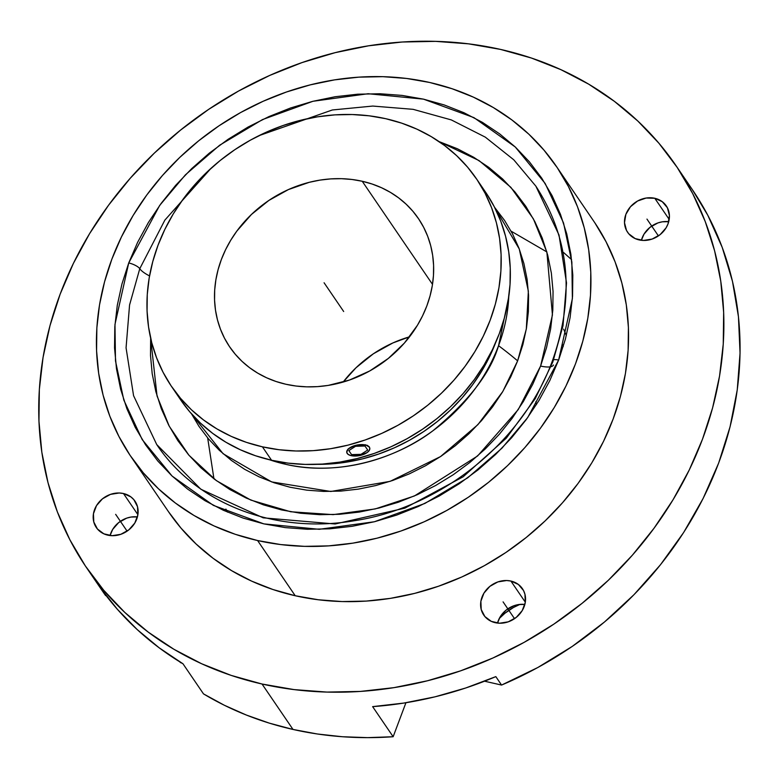 <?xml version="1.0" encoding="UTF-8"?>
<svg xmlns="http://www.w3.org/2000/svg" width="779" height="779" viewBox="0 0 779 779"><rect width="100%" height="100%" fill="white"/><g stroke="black" fill="none" stroke-linecap="round" stroke-linejoin="round"><path stroke-width="1.17" d="M566.333 335.525L563.636 329.157M517.636 360.872A302.233 94.24 -159.4 0 0 498.55 345.691L508.765 296.789A172.763 150.065 -34.3 0 1 498.55 345.691A302.233 94.24 20.6 0 1 517.636 360.872L510.8 376.754L502.426 392.119L492.61 406.823L481.441 420.728L469.016 433.689L455.462 445.598L440.914 456.319L425.5 465.764L409.384 473.836L392.713 480.468L375.644 485.58L358.34 489.124L340.978 491.082L323.723 491.422L306.741 490.147L290.187 487.264L274.227 482.805L259.008 476.806L244.694 469.328L231.402 460.447L219.279 450.252L208.421 438.83L198.947 426.298L191.517 413.853L223.096 453.719L271.637 481.909L330.793 491.481L390.104 481.354L440.505 456.591L477.916 424.633L502.776 391.555L517.636 360.872L526.312 329.069L528.357 291.161L519.272 248.978L494.568 207.302L504.607 220.506L512.611 234.031L519.057 248.413L523.897 263.516L527.081 279.203L528.581 295.309L528.366 311.688L526.458 328.183L522.875 344.63L517.636 360.872M207.672 437.934L213.943 478.822M553.48 365.01A19.66 6.135 20.6 0 1 540.597 366.062L518.269 409.55L477.585 455.978L414.409 495.97L375.235 508.93L333.11 514.627L290.674 511.754L250.857 500.099L216.348 480.614L188.917 455.209L169.257 426.24L157.037 395.966L150.649 338.203L150.503 355.38L152.197 373.716L155.829 391.574L161.341 408.771L168.683 425.149L177.787 440.544L188.576 454.809L200.933 467.809L214.741 479.426L229.863 489.533L246.174 498.044L263.487 504.87L281.657 509.953L300.499 513.234L319.838 514.685L339.488 514.296L359.255 512.076L378.945 508.035L398.381 502.212L417.359 494.665L435.714 485.473L453.251 474.723L469.815 462.512L485.249 448.957L499.388 434.205L512.115 418.372L523.284 401.633L532.817 384.135L540.597 366.062A19.66 6.135 -159.4 0 0 550.996 366.675M552.486 360.58A9.367 2.921 20.6 0 1 558.631 360.073L527.675 417.602L501.91 448.227L467.741 477.79L424.876 503.448L374.397 521.755L319.224 529.301L263.857 523.878L213.397 505.396L172.091 476.047L142.197 439.59L123.822 400.085L115.487 360.92L114.98 324.356L128.73 262.951L137.591 242.376L148.429 222.453L161.156 203.397L175.635 185.383L191.741 168.576L209.298 153.151L228.159 139.256L248.131 127.016L269.018 116.548L290.625 107.96L312.749 101.338L335.165 96.732L357.668 94.201L380.035 93.753L402.052 95.408L423.503 99.147L444.186 104.931L463.904 112.702L482.464 122.391L499.68 133.9L515.406 147.114L529.467 161.915L541.746 178.167L552.116 195.685L560.471 214.332L566.752 233.914L570.871 254.236L572.808 275.114L572.546 296.341L570.072 317.715L565.418 339.031L558.631 360.073L549.77 380.658L538.922 400.572L526.195 419.638L511.715 437.652L495.619 454.449L478.053 469.883L459.191 483.778L439.229 496.019L418.333 506.486L396.725 515.075L374.602 521.696L352.186 526.302L329.692 528.834L307.325 529.272L285.309 527.617L263.857 523.878L243.175 518.103L223.456 510.323L204.896 500.644L187.671 489.134L171.955 475.911L157.884 461.11L145.615 444.867L135.244 427.34L126.88 408.702L120.609 389.12L116.48 368.798L114.542 347.921L114.815 326.693L117.288 305.319L121.943 284.004L128.73 262.951A9.367 2.921 20.6 0 1 139.772 268.697L164.875 220.097L211.021 168.322L164.875 220.097L139.772 268.697A19.66 6.135 -159.4 0 0 149.539 275.912A19.66 6.135 20.6 0 1 139.772 268.697L129.567 304.969L126.062 347.804L133.569 395.683L156.725 444.556L200.836 489.222L263.195 517.831L335.145 523.985L404.876 508.142L463.164 476.777L506.34 438.119L535.251 398.624L552.808 362.011L563.013 325.729L566.518 282.904L559.01 235.015L535.855 186.142L513.77 159.792L485.336 137.162L451.314 119.917L413.133 109.333L372.761 106.061L332.351 109.975L258.901 135.682L332.351 109.975L372.761 106.061L413.133 109.333L451.314 119.917L485.336 137.162L513.77 159.792L535.855 186.142C569.576 238.131 575.116 296.283 552.477 360.619C523.293 441.303 441.294 507.606 354.309 520.732C274.831 534.384 196.045 503.711 156.725 444.556L133.569 395.683L126.062 347.804L129.567 304.969L139.772 268.697A9.367 2.921 -159.4 0 0 128.73 262.951L159.676 205.432L185.441 174.808L219.61 145.245L262.484 119.586L312.954 101.28L368.136 93.733L423.503 99.147L473.953 117.639L515.26 146.988L545.154 183.445L563.529 222.95L571.864 262.104L572.38 298.669L558.631 360.073A9.367 2.921 -159.4 0 0 552.486 360.58A9.367 2.921 -159.4 0 0 552.808 362.011M536.468 404.554L535.864 401.691M362.235 181.264A114.124 99.128 145.7 0 1 418.381 218.49A114.124 99.128 145.7 0 1 408.186 338.524A114.124 99.128 145.7 0 1 285.932 384.261L276.048 381.496L266.622 377.786L257.752 373.151L249.523 367.659L242.006 361.339L235.287 354.26L229.416 346.499L224.459 338.125L220.467 329.215L217.468 319.857L215.491 310.139L214.566 300.158L214.692 290.022L215.88 279.797L218.101 269.612L221.343 259.553L225.579 249.718L230.769 240.195L236.845 231.09L251.461 214.449L268.872 200.437L288.396 189.579L309.302 182.305L320.013 180.105L330.763 178.897L341.455 178.683L351.981 179.482L362.235 181.264L372.119 184.029L381.544 187.739L390.415 192.374L398.644 197.876L406.151 204.195L412.88 211.265L418.742 219.026L423.698 227.41L427.7 236.319L430.699 245.677L432.666 255.385L433.591 265.366L433.465 275.513L432.287 285.727L430.057 295.913L426.814 305.972L422.578 315.807L417.398 325.33L404.398 343.052L388.302 358.447L369.743 370.95L349.43 380.055L328.144 385.42L317.394 386.627L306.702 386.842L296.186 386.053L285.932 384.261A114.124 99.128 145.7 0 1 229.776 347.035A114.124 99.128 145.7 0 1 239.971 227.001A114.124 99.128 145.7 0 1 362.235 181.264L432.501 284.364L362.235 181.264M262.416 446.825A184.467 160.231 145.7 0 1 171.653 386.657A184.467 160.231 145.7 0 1 188.129 192.637A184.467 160.231 145.7 0 1 385.751 118.7A184.467 160.231 145.7 0 1 476.505 178.868A184.467 160.231 145.7 0 1 460.029 372.898A184.467 160.231 145.7 0 1 262.416 446.825L271.559 460.243L262.416 446.825L278.989 449.717L295.991 450.992L313.275 450.651L330.656 448.694L347.979 445.14L365.059 440.018L381.759 433.387L397.894 425.305L413.328 415.85L427.895 405.109L441.459 393.191L453.904 380.21L465.092 366.286L474.917 351.563L483.292 336.177L490.137 320.276L495.386 304.014L498.979 287.548L500.887 271.043L501.101 254.645L499.602 238.51L496.418 222.813L491.568 207.681L485.103 193.28L477.099 179.745L467.614 167.193L456.747 155.761L444.605 145.546L431.293 136.656L416.96 129.168L401.73 123.17L385.751 118.7L369.178 115.818L352.166 114.532L334.892 114.873L317.511 116.831L300.188 120.385L283.098 125.507L266.408 132.138L250.263 140.23L234.839 149.685L220.272 160.425L206.698 172.334L194.263 185.314L183.075 199.239L173.24 213.962L164.866 229.347L158.02 245.249L152.781 261.51L149.178 277.976L147.27 294.491L147.065 310.889L148.565 327.014L151.749 342.721L156.598 357.843L163.054 372.245L171.068 385.79L180.553 398.332L191.42 409.773L203.562 419.978L216.864 428.869L231.197 436.357L246.437 442.365L262.416 446.825M171.653 386.657L180.796 400.075A184.467 160.231 -34.3 0 0 271.559 460.243L288.133 463.135L305.144 464.411L322.418 464.07L339.8 462.113L357.123 458.558L374.212 453.436L390.902 446.805L407.037 438.723L422.471 429.258L437.038 418.527L450.603 406.609L463.047 393.629L474.236 379.704L484.061 364.981L492.445 349.596L499.281 333.694L504.529 317.433L508.122 300.967L510.031 284.462L510.245 268.054L508.745 251.929L505.561 236.222L500.712 221.1L494.256 206.698L486.242 193.163M357.035 455.9L361.544 455.102A11.704 5.414 -10.4 0 1 346.762 452.433A11.704 5.414 -10.4 0 1 355.01 445.52L359.499 444.634L355.01 445.52A11.704 5.414 -10.4 0 1 369.363 447.175L365.633 444.819L359.499 444.634L367.221 445.296L369.295 446.844L369.782 448.168L369.304 450.359L367.152 452.55L359.314 455.627L350.881 455.588L348.047 454.332L346.772 452.463L347.249 450.262L349.401 448.081L355.01 445.52L363.803 444.702L367.269 445.578L369.363 447.175A11.704 5.414 -10.4 0 1 369.791 448.198A11.704 5.414 -10.4 0 1 361.544 455.102L365.526 453.485M285.27 464.206L284.169 462.59L285.27 464.206C337.833 476.748 396.521 458.461 432.793 430.855C468.666 401.253 490.585 372.868 498.55 345.691A172.763 150.065 -34.3 0 1 285.27 464.206A172.763 150.065 -34.3 0 1 269.612 459.795L285.27 464.206M182.977 663.786L203.485 693.875A356.763 309.896 -34.3 0 0 293.001 729.446L262.036 684.02A356.763 309.896 145.7 0 1 86.508 567.648A356.763 309.896 145.7 0 1 118.379 192.403A356.763 309.896 145.7 0 1 500.566 49.418L468.51 43.838L435.617 41.365L402.207 42.017L368.584 45.805L335.097 52.68L302.038 62.583L269.758 75.417L238.54 91.046L208.704 109.342L180.533 130.112L154.291 153.151L130.229 178.264L108.593 205.179L89.585 233.651L73.382 263.409L60.149 294.16L50.002 325.612L43.049 357.464L39.349 389.393L38.95 421.108L41.842 452.307L48.006 482.668L57.383 511.93L69.876 539.779L85.369 565.963L103.714 590.239L124.728 612.352L148.214 632.1L173.941 649.296L201.673 663.766L231.129 675.383L262.036 684.02L294.092 689.6L326.985 692.083L360.404 691.421L394.018 687.633L427.515 680.758L460.564 670.855L492.854 658.031L524.063 642.393L553.898 624.096L582.079 603.336L608.321 580.287L632.373 555.184L654.009 528.259L673.027 499.787L689.23 470.029L702.463 439.278L712.61 407.826L719.562 375.984L723.253 344.045L723.652 312.33L720.76 281.131L714.596 250.77L705.219 221.518L692.726 193.659L677.233 167.475L658.898 143.209L637.874 121.086L614.388 101.338L588.661 84.142L560.929 69.672L531.473 58.055L500.566 49.418A356.763 309.896 145.7 0 1 676.104 165.791A356.763 309.896 145.7 0 1 644.233 541.035A356.763 309.896 145.7 0 1 262.036 684.02L293.001 729.446A356.763 309.896 -34.3 0 0 393.152 736.73L405.927 702.736L393.152 736.73L372.635 706.631L393.152 736.73L367.591 737.635L342.293 736.73L317.374 733.993L293.001 729.446L269.291 723.126L246.388 715.054L224.41 705.287L203.485 693.875L182.977 663.786L159.13 647.777L137.211 629.578L117.405 609.314L99.868 587.171A356.763 309.896 -34.3 0 0 182.977 663.786M102.585 591.242L105.623 595.604A356.763 309.896 -34.3 0 1 102.701 591.417L86.508 567.648M179.667 661.76A19.66 7.576 102.7 0 0 181.585 663.026L181.809 663.075M257.596 540.538A257.508 223.68 145.7 0 1 130.901 456.543A257.508 223.68 145.7 0 1 153.901 185.704A257.508 223.68 145.7 0 1 429.765 82.496A257.508 223.68 145.7 0 1 556.459 166.492A257.508 223.68 145.7 0 1 533.449 437.331A257.508 223.68 145.7 0 1 257.596 540.538L295.222 595.74L257.596 540.538L280.732 544.57L304.472 546.352L328.592 545.875L352.858 543.148L377.036 538.182L400.883 531.035L424.195 521.774L446.718 510.488L468.257 497.294L488.589 482.298L507.538 465.667L524.9 447.545L540.519 428.109L554.239 407.563L565.934 386.082L575.486 363.89L582.809 341.183L587.824 318.202L590.492 295.153L590.784 272.261L588.69 249.747L584.24 227.819L577.482 206.708L568.456 186.6L557.277 167.699L544.034 150.191L528.873 134.222L511.92 119.966L493.341 107.56L473.33 97.112L452.063 88.728L429.765 82.496L406.628 78.465L382.888 76.673L358.768 77.15L334.503 79.886L310.324 84.853L286.468 92L263.166 101.26L240.633 112.536L219.103 125.74L198.762 140.736L179.822 157.368L162.46 175.489L146.842 194.916L133.121 215.471L121.427 236.952L111.874 259.144L104.552 281.842L99.527 304.832L96.859 327.881L96.577 350.774L98.66 373.287L103.11 395.206L109.878 416.327L118.895 436.425L130.074 455.326L143.317 472.843L158.488 488.813L175.441 503.068L194.01 515.474L214.021 525.922L235.287 534.306L257.596 540.538M130.901 456.543L168.517 511.745A257.508 223.68 -34.3 0 0 295.222 595.74A257.508 223.68 -34.3 0 0 571.075 492.532A257.508 223.68 -34.3 0 0 594.085 221.694L556.459 166.492M123.471 493.526A23.409 20.332 145.7 0 1 134.991 501.16A23.409 20.332 145.7 0 1 132.907 525.776A23.409 20.332 145.7 0 1 107.823 535.163A23.409 20.332 145.7 0 1 96.304 527.529A23.409 20.332 145.7 0 1 98.397 502.903A23.409 20.332 145.7 0 1 123.471 493.526L137.893 514.676L123.471 493.526L130.94 496.934L133.861 499.68L137.523 506.73L137.844 514.948L134.796 523.069L128.827 529.866L120.852 534.297L112.088 535.689L103.86 533.829L97.433 529.009L93.782 521.949L93.451 513.731L96.508 505.61L102.477 498.813L110.452 494.383L119.216 492.99L123.471 493.526M510.907 581.056A23.409 20.332 145.7 0 1 522.427 588.69A23.409 20.332 145.7 0 1 520.333 613.307A23.409 20.332 145.7 0 1 495.259 622.694A23.409 20.332 145.7 0 1 483.74 615.059A23.409 20.332 145.7 0 1 485.823 590.433A23.409 20.332 145.7 0 1 510.907 581.056L525.319 602.196L510.907 581.056L518.376 584.454L523.517 590.521L524.949 594.26L525.28 602.479L522.222 610.6L516.253 617.396L508.278 621.827L499.514 623.219L491.296 621.36L484.869 616.54L481.208 609.48L480.886 601.261L483.934 593.14L489.903 586.344L497.878 581.913L506.642 580.521L510.907 581.056M654.779 198.275A23.409 20.332 145.7 0 1 666.298 205.909A23.409 20.332 145.7 0 1 664.205 230.535A23.409 20.332 145.7 0 1 639.131 239.922A23.409 20.332 145.7 0 1 627.611 232.278A23.409 20.332 145.7 0 1 629.705 207.662A23.409 20.332 145.7 0 1 654.779 198.275L669.2 219.425L654.779 198.275L662.247 201.683L667.389 207.74L669.424 215.53L668.031 223.855L666.094 227.828L660.134 234.625L652.159 239.056L643.396 240.448L635.167 238.588L628.741 233.768L626.52 230.457L624.495 222.667L625.878 214.332L630.484 206.727L637.592 201.011L646.122 198.041L654.779 198.275M181.945 663.085L179.345 661.332M668.733 221.664A23.409 20.332 -34.3 0 0 641.38 240.302L644.009 234.138L649.978 227.341L657.953 222.911L662.325 221.811L668.733 221.664M524.851 604.436A23.409 20.332 -34.3 0 0 497.508 623.073L500.137 616.91L506.107 610.113L514.082 605.682L518.444 604.582L524.851 604.436M137.425 516.905A23.409 20.332 -34.3 0 0 110.073 535.543L112.712 529.379L118.681 522.582L126.646 518.152L131.018 517.052L137.425 516.905M676.104 165.791L692.297 189.56A356.763 309.896 -34.3 0 1 501.569 685.062L495.824 676.62L465.686 688.003L434.945 696.845L403.843 703.067L372.635 706.631A356.763 309.896 -34.3 0 0 495.824 676.62L501.569 685.062L484.538 681.206L501.569 685.062L537.812 667.515L572.253 646.414L604.455 622.022L633.999 594.669L660.514 564.697L683.65 532.495L703.116 498.463L718.666 463.047L730.089 426.697L737.246 389.889L740.05 353.091L738.453 316.761L732.494 281.385L722.23 247.41L707.799 215.267L692.171 189.365M594.903 222.911L606.081 241.811L615.108 261.91L621.866 283.03L626.316 304.949L628.41 327.462L628.117 350.355L625.449 373.404L620.435 396.394L613.112 419.092L603.559 441.284L591.865 462.765L578.145 483.321L562.526 502.747L545.164 520.869L526.214 537.5L505.883 552.496L484.343 565.69L461.82 576.976L438.509 586.236L414.662 593.384L390.483 598.35L366.218 601.086L342.098 601.563L318.358 599.772L295.222 595.74L272.913 589.508L251.646 581.124L231.636 570.676L213.066 558.27L196.113 544.015L180.942 528.045L168.488 511.696M519.953 604.387A51.502 44.734 -34.3 0 0 499.261 618.497L505.055 613.151L513.439 607.503L519.953 604.387M439.093 141.603L479.027 160.562L510.858 187.32L533.381 218.841L546.877 252.084L552.438 314.94L540.597 366.062L546.556 347.57L550.646 328.845L552.817 310.071L553.051 291.424L551.357 273.078L547.734 255.23L542.223 238.033L534.871 221.655L525.767 206.26L514.977 191.994L502.621 178.985L488.813 167.378L473.69 157.27L457.39 148.76L439.093 141.603M546.839 251.929L511.073 231.149M225.9 509.106L227.507 512.124M495.541 342.906A172.763 150.065 145.7 0 1 317.365 464.342L330.286 463.963L346.567 462.122L362.79 458.802L378.789 454.001L394.427 447.789L409.54 440.223L423.99 431.362L437.632 421.303L450.34 410.144L461.996 397.981L472.473 384.953L481.675 371.164L489.524 356.753L495.541 342.906M562.594 344.756L563.256 346.519M346.713 452.151L348.106 448.986L355.01 445.52L348.106 448.986L346.743 452.278M180.767 400.036L189.696 411.75L200.563 423.192L212.706 433.397L226.007 442.287L240.351 449.775L255.58 455.773L271.559 460.243A184.467 160.231 -34.3 0 0 469.172 386.316A184.467 160.231 -34.3 0 0 485.658 192.286L476.505 178.868M363.637 454.391L359.304 455.618M343.149 382.061L355.974 367.795L373.384 353.773L392.918 342.926L409.53 336.82A114.124 99.128 -34.3 0 0 343.149 382.061M343.675 311.512L324.083 282.767M658.411 235.901L646.959 219.094M514.529 618.672L503.078 601.875M127.104 531.142L115.652 514.344M367.707 450.038L364.971 446.016L355.536 446.289L348.846 450.593L351.592 454.615L361.018 454.342L367.707 450.038L364.971 446.016L355.536 446.289L348.846 450.593L351.592 454.615L361.018 454.342L367.707 450.038M563.655 252.571L571.591 259.641"/></g></svg>
